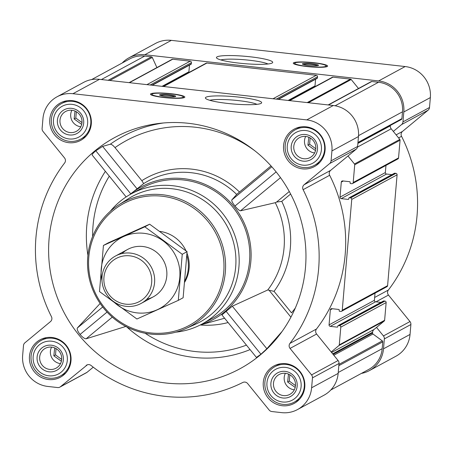 <?xml version="1.0" encoding="UTF-8"?>
<svg xmlns="http://www.w3.org/2000/svg" width="453" height="453" viewBox="0 0 453 453"><rect width="100%" height="100%" fill="white"/><g stroke="black" fill="none" stroke-linecap="round" stroke-linejoin="round"><path stroke-width="0.68" d="M209.767 100.289A25.096 3.284 -175.1 0 1 238.408 100.606A25.096 3.284 -175.1 0 1 256.936 104.332M396.132 134.869L402.507 131.415L428.102 110.192A4.043 3.93 -118.5 0 0 429.501 107.503L430.35 97.582A28.29 27.508 -118.5 0 0 405.163 66.546L171.359 40.362A28.29 27.508 -118.5 0 0 155.487 43.437L128.941 57.82A28.29 27.508 -118.5 0 0 122.208 63.001M402.507 131.415A4.043 3.93 -118.5 0 0 401.545 136.319A144.949 140.945 -118.5 0 1 388.363 290.039A4.043 3.93 -118.5 0 0 388.476 295.067L409.982 321.562A4.043 3.93 -118.5 0 1 410.894 324.512L410.044 334.433A28.29 27.508 -118.5 0 1 395.939 356.217L369.399 370.605A28.29 27.508 -118.5 0 0 383.504 348.821L384.354 338.901A4.043 3.93 -118.5 0 0 383.442 335.95L376.517 327.417L384.252 321.007A1.076 1.048 -118.5 0 0 384.625 320.288L386.143 302.57A1.348 1.308 -118.5 0 0 384.942 301.092L383.759 300.956A0.538 0.527 -118.5 0 0 383.459 301.019L338.114 325.594A0.538 0.527 -118.5 0 0 337.847 326.007L337.791 326.67A0.538 0.527 -118.5 0 1 337.219 327.145L330.26 326.364A1.348 1.308 -118.5 0 1 329.059 324.886L330.345 309.852A1.348 1.308 -118.5 0 1 331.777 308.669L338.736 309.45A0.538 0.527 -118.5 0 1 339.218 310.039L339.161 310.707A0.538 0.527 -118.5 0 0 339.637 311.296L340.82 311.426A1.348 1.308 -118.5 0 0 342.247 310.243L351.749 199.399A1.348 1.308 -118.5 0 0 350.554 197.921L349.371 197.791A0.538 0.527 -118.5 0 0 348.799 198.267L348.742 198.929A0.538 0.527 -118.5 0 1 348.17 199.405L341.211 198.624A1.348 1.308 -118.5 0 1 340.01 197.146L341.296 182.112A1.348 1.308 -118.5 0 1 342.728 180.928L349.688 181.704A0.538 0.527 -118.5 0 1 350.169 182.299L350.112 182.961A0.538 0.527 -118.5 0 0 350.588 183.556L351.771 183.686A1.348 1.308 -118.5 0 0 353.198 182.502L354.722 164.779A1.076 1.048 -118.5 0 0 354.478 163.992L347.978 155.991L356.222 149.156A4.043 3.93 -118.5 0 0 357.615 146.466L358.465 136.546A28.29 27.508 -118.5 0 0 333.278 105.509L99.479 79.326A28.29 27.508 -118.5 0 0 83.601 82.395L57.061 96.783A28.29 27.508 -118.5 0 0 42.956 118.567L42.106 128.488A4.043 3.93 -118.5 0 0 43.018 131.438L64.524 157.933A4.043 3.93 -118.5 0 1 64.637 162.961A144.949 140.945 -118.5 0 0 51.455 316.681A4.043 3.93 -118.5 0 1 50.493 321.585L24.898 342.808A4.043 3.93 -118.5 0 0 23.499 345.497L22.65 355.418A28.29 27.508 -118.5 0 0 47.837 386.454L57.633 387.547A4.043 3.93 -118.5 0 0 60.515 386.692L87.418 364.761M256.432 357.428L221.891 314.892L256.432 357.428L260.922 354.223L266.851 348.742L282.128 331.415M305.486 267.53A131.478 127.848 -118.5 0 0 159.903 123.329A131.478 127.848 -118.5 0 0 64.892 314.099A131.478 127.848 -118.5 0 0 276.59 338.618A131.478 127.848 -118.5 0 0 305.486 267.53M141.834 180.673A80.827 78.596 61.5 0 1 239.484 192.032L236.681 194.428A77.35 75.209 -118.5 0 0 143.686 183.595L141.834 180.673L115 147.616C113.001 145.283 111.421 144.156 110.26 144.23L102.616 146.393L95.815 150.804C93.08 153.137 91.857 154.547 92.146 155.022L126.149 196.919M126.144 196.925L92.146 155.022M100.141 303.47L77.316 328.012C76.868 329.376 77.791 331.522 80.073 334.444C82.486 337.281 84.501 338.736 86.121 338.804L126.127 326.358M200.339 324.926A75.436 73.352 -118.5 0 0 250.843 261.415A75.436 73.352 -118.5 0 0 211.313 187.468A75.436 73.352 -118.5 0 0 129.751 194.694M295.316 308.029A114.756 111.585 -118.5 0 1 291.522 312.864L274.054 291.347L267.774 289.965L232.321 306.2L221.919 314.909M236.681 194.428L231.772 199.96C231.579 201.121 232.661 203.131 235.016 205.99C237.315 208.912 239.139 210.52 240.503 210.815L275.254 202.695L276.562 202.066L281.766 201.375L290.628 194.031M95.815 150.804L130.741 193.833L143.686 183.595M239.484 192.032L271.007 165.9M49.785 119.332A21.285 20.696 61.5 0 1 60.396 102.944A21.285 20.696 61.5 0 1 88.737 111.789A21.285 20.696 61.5 0 1 80.679 140.368A21.285 20.696 61.5 0 1 59.218 139.139A21.285 20.696 61.5 0 1 49.785 119.332M29.479 356.183A21.285 20.696 61.5 0 1 40.09 339.795A21.285 20.696 61.5 0 1 68.431 348.646A21.285 20.696 61.5 0 1 60.374 377.224A21.285 20.696 61.5 0 1 38.913 375.99A21.285 20.696 61.5 0 1 29.479 356.183M263.284 382.372A21.285 20.696 61.5 0 1 273.895 365.984A21.285 20.696 61.5 0 1 302.23 374.835A21.285 20.696 61.5 0 1 294.178 403.408A21.285 20.696 61.5 0 1 272.717 402.179A21.285 20.696 61.5 0 1 263.284 382.372M283.589 145.515A21.285 20.696 61.5 0 1 294.201 129.128A21.285 20.696 61.5 0 1 322.536 137.978A21.285 20.696 61.5 0 1 314.484 166.551A21.285 20.696 61.5 0 1 293.023 165.322A21.285 20.696 61.5 0 1 283.589 145.515M57.061 96.783A28.29 27.508 -118.5 0 1 72.933 93.709L306.738 119.898A28.29 27.508 -118.5 0 1 331.924 150.928L331.075 160.849A4.043 3.93 -118.5 0 1 329.676 163.544L304.082 184.762A4.043 3.93 -118.5 0 0 303.119 189.671A144.949 140.945 -118.5 0 1 289.937 343.391A4.043 3.93 -118.5 0 0 290.05 348.414L311.556 374.908A4.043 3.93 -118.5 0 1 312.468 377.864L311.619 387.785A28.29 27.508 -118.5 0 1 297.513 409.563A28.29 27.508 -118.5 0 1 281.641 412.638L271.845 411.539A4.043 3.93 -118.5 0 1 269.161 410.061L247.655 383.566A4.043 3.93 -118.5 0 0 242.802 382.468A144.949 140.945 -118.5 0 1 91.064 365.475A4.043 3.93 -118.5 0 0 86.115 365.475M352.53 183.539L397.87 158.963A1.348 1.308 -118.5 0 0 398.544 157.927L400.061 140.203A1.076 1.048 -118.5 0 0 399.818 139.416L393.323 131.41L401.562 124.581A4.043 3.93 -118.5 0 0 402.96 121.885L403.81 111.965A28.29 27.508 -118.5 0 0 378.623 80.934L144.818 54.745A28.29 27.508 -118.5 0 0 128.941 57.82M391.879 174.643L386.551 174.048A1.348 1.308 -118.5 0 1 385.35 172.57L385.967 165.419M341.579 311.285L386.919 286.704A1.348 1.308 -118.5 0 0 387.592 285.667L397.094 174.824A1.348 1.308 -118.5 0 0 395.894 173.346L394.71 173.216A0.538 0.527 -118.5 0 0 394.41 173.273L349.065 197.848M380.928 302.389L375.599 301.789A1.348 1.308 -118.5 0 1 374.399 300.311L375.016 293.159M304.082 184.762L330.622 170.379L347.978 155.991M330.622 170.379A4.043 3.93 -118.5 0 0 329.659 175.283A144.949 140.945 -118.5 0 1 316.483 329.003A4.043 3.93 -118.5 0 0 316.596 334.031L331.177 351.992L338.906 345.582A1.076 1.048 -118.5 0 0 339.28 344.869L340.798 327.145A1.348 1.308 -118.5 0 0 339.603 325.667L338.419 325.531A0.538 0.527 -118.5 0 0 338.114 325.594M330.792 389.999L368.759 369.421A26.942 26.2 -118.5 0 0 382.19 348.674L382.774 341.856A1.076 1.048 -118.5 0 0 382.326 340.877L372.972 334.008L333.804 355.237M152.338 85.243L191.047 64.264A0.538 0.527 -118.5 0 0 191.313 63.85L191.415 62.656A1.348 1.308 -118.5 0 0 190.215 61.178L172.723 59.218A1.076 1.048 -118.5 0 0 172.117 59.332L129.111 82.644M278.436 99.366L317.14 78.386A0.538 0.527 -118.5 0 0 317.411 77.973L317.513 76.778A1.348 1.308 -118.5 0 0 316.313 75.3L206.896 63.046A1.348 1.308 -118.5 0 0 206.143 63.188L163.21 86.461M358.493 88.499L351.205 79.518A1.076 1.048 -118.5 0 0 350.486 79.128L332.995 77.169A1.348 1.308 -118.5 0 0 332.236 77.316L289.303 100.583M401.375 119.467L357.91 143.023L401.307 119.501A1.076 1.048 -118.5 0 0 401.913 118.635L402.496 111.817A26.942 26.2 -118.5 0 0 378.504 82.265L371.777 81.512A1.076 1.048 -118.5 0 0 371.171 81.625L328.165 104.937M297.513 409.563L324.059 395.18A28.29 27.508 -118.5 0 0 338.159 373.397L339.008 363.476A4.043 3.93 -118.5 0 0 338.097 360.526L331.177 351.992M59.898 387.111L86.438 372.723A4.043 3.93 -118.5 0 0 87.061 372.304L93.239 367.185M171.183 93.72A17.242 2.259 -175.1 0 1 184.824 97.112A17.242 2.259 -175.1 0 1 167.451 97.888A17.242 2.259 -175.1 0 1 150.464 94.167A17.242 2.259 -175.1 0 1 171.183 93.72M239.314 97.163A28.228 3.692 -175.1 0 1 261.364 103.182A28.228 3.692 -175.1 0 1 233.21 103.986A28.228 3.692 -175.1 0 1 205.6 98.403A28.228 3.692 -175.1 0 1 239.314 97.163M156.902 67.582L152.299 57.469A1.076 1.048 -118.5 0 0 151.432 56.835L144.705 56.076A26.942 26.2 -118.5 0 0 129.586 59.003L91.614 79.586M376.517 327.417L373.991 329.512A4.043 3.93 -118.5 0 0 372.593 332.208L372.525 333.029A1.076 1.048 -118.5 0 0 372.972 334.008M390.316 125.458L390.288 125.843A4.043 3.93 -118.5 0 0 391.199 128.794L393.323 131.41M315.577 79.235L315.005 85.9A1.348 1.308 -118.5 0 0 315.124 86.585M189.484 65.113L188.912 71.778A1.348 1.308 -118.5 0 0 189.031 72.463M361.386 373.414A28.29 27.508 -118.5 0 0 369.399 370.605M313.991 62.701A17.242 2.259 -175.1 0 1 327.632 66.093A17.242 2.259 -175.1 0 1 310.26 66.868A17.242 2.259 -175.1 0 1 293.272 63.148A17.242 2.259 -175.1 0 1 313.991 62.701M250.367 56.812A28.228 3.692 -175.1 0 1 272.412 62.831A28.228 3.692 -175.1 0 1 244.258 63.635A28.228 3.692 -175.1 0 1 216.653 58.046A28.228 3.692 -175.1 0 1 250.367 56.812M110.289 211.296A74.094 72.044 61.5 0 1 131.364 193.793L141.982 188.035A74.094 72.044 61.5 0 1 240.628 218.844A74.094 72.044 61.5 0 1 212.593 318.312L201.976 324.065A74.094 72.044 61.5 0 1 175.804 332.174M271.8 166.778L231.772 199.96M280.515 177.644L240.503 210.815M276.137 171.897L235.016 205.99M102.695 306.975L77.316 328.012M107.05 312.083L80.073 334.444M112.27 317.123L86.121 338.804M102.616 146.393L137.146 188.935M225.996 311.194L260.922 354.223M232.321 306.2L266.851 348.742M88.811 257.01A69.19 67.276 61.5 0 1 195.079 209.156A69.19 67.276 61.5 0 1 184.932 327.53A69.19 67.276 61.5 0 1 88.811 257.01M159.903 231.392A33.681 32.746 61.5 0 1 186.013 250.837M186.987 253.148A33.681 32.746 61.5 0 1 184.756 282.083M87.774 256.709A70.538 68.59 61.5 0 1 118.646 204.943A70.538 68.59 61.5 0 1 216.851 231.732A70.538 68.59 61.5 0 1 185.69 328.64A70.538 68.59 61.5 0 1 87.774 256.709M118.646 204.943L127.763 199.077A71.348 69.377 61.5 0 1 227.1 226.172A71.348 69.377 61.5 0 1 195.583 324.201L185.69 328.64M131.364 193.793A74.094 72.044 61.5 0 1 230.011 224.597A74.094 72.044 61.5 0 1 201.976 324.065M160.481 95.521A7.356 0.963 -175.1 0 1 169.088 95.538A7.356 0.963 -175.1 0 1 174.716 96.744M169.303 94.739A8.08 1.059 -175.1 0 1 175.611 96.461A8.08 1.059 -175.1 0 1 167.553 96.693A8.08 1.059 -175.1 0 1 159.649 95.09A8.08 1.059 -175.1 0 1 169.303 94.739M170.877 93.884A15.759 2.061 -175.1 0 1 183.312 96.823A15.759 2.061 -175.1 0 1 167.468 97.695A15.759 2.061 -175.1 0 1 151.998 94.139A15.759 2.061 -175.1 0 1 170.877 93.884M183.312 96.823L183.658 97.548A16.166 2.118 -175.1 0 1 183.691 97.712A16.166 2.118 -175.1 0 1 183.663 97.808M151.478 94.949L151.466 95.039A16.166 2.118 -175.1 0 1 151.478 94.949A16.166 2.118 -175.1 0 1 151.54 94.79L151.998 94.139M287.264 145.928A17.514 17.027 61.5 0 1 314.161 133.816A17.514 17.027 61.5 0 1 311.596 163.776A17.514 17.027 61.5 0 1 287.264 145.928M291.205 146.37A13.471 13.097 61.5 0 1 311.896 137.049A13.471 13.097 61.5 0 1 309.92 160.102A13.471 13.097 61.5 0 1 291.205 146.37M285.192 145.334A20.209 19.649 61.5 0 1 295.265 129.773A20.209 19.649 61.5 0 1 322.168 138.176A20.209 19.649 61.5 0 1 314.524 165.305A20.209 19.649 61.5 0 1 294.15 164.139A20.209 19.649 61.5 0 1 285.192 145.334M53.465 119.739A17.514 17.027 61.5 0 1 80.362 107.627A17.514 17.027 61.5 0 1 77.791 137.593A17.514 17.027 61.5 0 1 53.465 119.739M57.406 120.181A13.471 13.097 61.5 0 1 78.097 110.866A13.471 13.097 61.5 0 1 76.121 133.912A13.471 13.097 61.5 0 1 57.406 120.181M51.387 119.15A20.209 19.649 61.5 0 1 61.461 103.59A20.209 19.649 61.5 0 1 88.363 111.993A20.209 19.649 61.5 0 1 80.719 139.122A20.209 19.649 61.5 0 1 60.345 137.95A20.209 19.649 61.5 0 1 51.387 119.15M33.16 356.596A17.514 17.027 61.5 0 1 60.056 344.484A17.514 17.027 61.5 0 1 57.486 374.444A17.514 17.027 61.5 0 1 33.16 356.596M37.101 357.038A13.471 13.097 61.5 0 1 57.791 347.723A13.471 13.097 61.5 0 1 55.815 370.769A13.471 13.097 61.5 0 1 37.101 357.038M31.081 356.001A20.209 19.649 61.5 0 1 41.155 340.446A20.209 19.649 61.5 0 1 68.063 348.844A20.209 19.649 61.5 0 1 60.413 375.973A20.209 19.649 61.5 0 1 40.04 374.807A20.209 19.649 61.5 0 1 31.081 356.001M266.959 382.785A17.514 17.027 61.5 0 1 293.855 370.673A17.514 17.027 61.5 0 1 291.29 400.633A17.514 17.027 61.5 0 1 266.959 382.785M270.9 383.221A13.471 13.097 61.5 0 1 291.59 373.906A13.471 13.097 61.5 0 1 289.614 396.953A13.471 13.097 61.5 0 1 270.9 383.221M264.886 382.19A20.209 19.649 61.5 0 1 274.96 366.63A20.209 19.649 61.5 0 1 301.862 375.033A20.209 19.649 61.5 0 1 294.218 402.162A20.209 19.649 61.5 0 1 273.844 400.99A20.209 19.649 61.5 0 1 264.886 382.19M293.787 146.364A11.285 10.974 61.5 0 1 299.41 137.678A11.285 10.974 61.5 0 1 314.439 142.367A11.285 10.974 61.5 0 1 310.169 157.514A11.285 10.974 61.5 0 1 298.787 156.863A11.285 10.974 61.5 0 1 293.787 146.364M314.62 152.938A11.285 10.974 61.5 0 1 304.507 140.555A11.285 10.974 61.5 0 1 305.679 136.444M308.821 137.259L307.927 145.136L315.503 150.583M310.152 137.922L309.614 144.224L307.927 145.136M309.614 144.224L315.798 148.76M273.482 383.221A11.285 10.974 61.5 0 1 279.11 374.529A11.285 10.974 61.5 0 1 294.133 379.223A11.285 10.974 61.5 0 1 289.863 394.37A11.285 10.974 61.5 0 1 278.482 393.719A11.285 10.974 61.5 0 1 273.482 383.221M294.314 389.795A11.285 10.974 61.5 0 1 284.201 377.406A11.285 10.974 61.5 0 1 285.373 373.3M288.516 374.11L287.621 381.992L295.197 387.434M39.683 357.032A11.285 10.974 61.5 0 1 45.306 348.346A11.285 10.974 61.5 0 1 60.328 353.04A11.285 10.974 61.5 0 1 56.059 368.187A11.285 10.974 61.5 0 1 44.683 367.536A11.285 10.974 61.5 0 1 39.683 357.032M60.515 363.606A11.285 10.974 61.5 0 1 50.402 351.222A11.285 10.974 61.5 0 1 51.574 347.111M54.717 347.927L53.822 355.809L61.393 361.251M59.989 120.181A11.285 10.974 61.5 0 1 65.611 111.489A11.285 10.974 61.5 0 1 80.634 116.183A11.285 10.974 61.5 0 1 76.364 131.33A11.285 10.974 61.5 0 1 64.989 130.679A11.285 10.974 61.5 0 1 59.989 120.181M80.821 126.755A11.285 10.974 61.5 0 1 70.708 114.366A11.285 10.974 61.5 0 1 71.88 110.26M75.022 111.07L74.128 118.952L81.699 124.394M76.347 111.738L75.81 118.04L74.128 118.952M75.81 118.04L81.993 122.576M56.047 348.595L55.504 354.892L53.822 355.809M55.504 354.892L61.687 359.433M289.846 374.778L289.308 381.081L287.621 381.992M289.308 381.081L295.492 385.616M220.815 59.938A25.096 3.284 -175.1 0 1 249.461 60.255A25.096 3.284 -175.1 0 1 267.989 63.981M303.295 64.502A7.356 0.963 -175.1 0 1 311.902 64.519A7.356 0.963 -175.1 0 1 317.53 65.725M312.111 63.72A8.08 1.059 -175.1 0 1 318.425 65.442A8.08 1.059 -175.1 0 1 310.362 65.674A8.08 1.059 -175.1 0 1 302.462 64.077A8.08 1.059 -175.1 0 1 312.111 63.72M313.691 62.865A15.759 2.061 -175.1 0 1 326.126 65.804A15.759 2.061 -175.1 0 1 310.277 66.676A15.759 2.061 -175.1 0 1 294.812 63.12A15.759 2.061 -175.1 0 1 313.691 62.865M326.126 65.804L326.471 66.529A16.166 2.118 -175.1 0 1 326.5 66.693A16.166 2.118 -175.1 0 1 326.477 66.789M294.297 64.026A16.166 2.118 -175.1 0 1 294.291 63.93A16.166 2.118 -175.1 0 1 294.348 63.771L294.812 63.12M184.881 280.769A33.681 32.746 -118.5 0 0 186.84 255.566M103.947 277.327A24.462 23.788 61.5 0 1 141.517 260.407A24.462 23.788 61.5 0 1 137.933 302.264A24.462 23.788 61.5 0 1 103.947 277.327M102.038 276.783A26.942 26.2 61.5 0 1 115.47 256.036A26.942 26.2 61.5 0 1 151.336 267.242A26.942 26.2 61.5 0 1 141.143 303.408A26.942 26.2 61.5 0 1 113.98 301.851A26.942 26.2 61.5 0 1 102.038 276.783M101.982 280.628A40.277 39.168 61.5 0 1 143.929 233.318A40.277 39.168 61.5 0 1 176.41 290.515A40.277 39.168 61.5 0 1 113.182 301.29M122.033 253.572A26.942 26.2 61.5 0 1 142.797 246.494A26.942 26.2 61.5 0 1 166.806 271.675A26.942 26.2 61.5 0 1 146.789 299.252M178.295 300.373L182.248 254.28L144.818 226.823L103.437 245.452L99.484 291.551L136.914 319.008L178.295 300.373L183.125 297.757L187.072 251.664L182.248 254.28M103.437 245.452L108.267 242.836L149.649 224.201L187.072 251.664M144.818 226.823L149.649 224.201M110.26 144.23A128.607 125.056 61.5 0 1 163.482 122.973M105.368 171.325A120.124 116.806 -118.5 0 0 87.91 255.294M126.721 326.902A120.124 116.806 -118.5 0 0 250.067 349.603M267.774 289.965A82.231 79.96 -118.5 0 0 275.254 202.695M274.054 291.347A87.61 85.192 -118.5 0 0 281.766 201.375M115 147.616A123.239 119.835 61.5 0 1 255.011 150.917M145.107 333.249A114.756 111.585 -118.5 0 0 246.426 345.124M200.232 324.988A87.61 85.192 -118.5 0 0 228.102 322.547M109.286 176.155A114.756 111.585 -118.5 0 0 92.627 236.432M400.061 140.203L354.722 164.779M398.544 157.927L353.198 182.502M397.094 174.824L351.749 199.399M387.592 285.667L342.247 310.243M386.143 302.57L340.798 327.145M384.625 320.288L339.28 344.869M382.774 341.856L338.821 365.679M382.19 348.674L338.238 372.496M172.723 59.218L129.433 82.678M190.215 61.178L146.931 84.637M206.896 63.046L163.612 86.506M316.313 75.3L273.023 98.76M332.995 77.169L289.705 100.628M350.486 79.128L307.202 102.588M371.777 81.512L328.487 104.971M378.504 82.265L335.124 105.781M60.515 386.692L87.061 372.304M311.619 387.785L338.159 373.397M312.468 377.864L339.008 363.476M311.556 374.908L338.097 360.526M290.05 348.414L316.596 334.031M289.937 343.391L316.483 329.003M303.119 189.671L329.659 175.283M329.676 163.544L356.222 149.156M331.075 160.849L357.615 146.466M331.924 150.928L358.465 136.546M306.738 119.898L333.278 105.509M72.933 93.709L99.479 79.326M401.913 118.635L357.961 142.463M402.496 111.817L358.527 135.651M151.432 56.835L108.148 80.294M144.705 56.076L101.415 79.541M382.326 340.877L338.935 364.399M372.525 333.029L333.119 354.388M372.593 332.208L332.678 353.844M373.991 329.512L331.585 352.496M384.252 321.007L338.906 345.582M384.942 301.092L339.603 325.667M383.759 300.956L338.419 325.531M337.734 326.868L337.219 327.145M375.599 301.789L330.26 326.364M374.399 300.311L329.059 324.886M332.4 308.736L330.345 309.852M395.894 173.346L350.554 197.921M394.71 173.216L349.371 197.791M348.685 199.122L348.17 199.405M386.551 174.048L341.211 198.624M385.35 172.57L340.01 197.146M343.351 180.996L341.296 182.112M399.818 139.416L354.478 163.992M391.199 128.794L357.519 147.049M390.288 125.843L357.876 143.408M351.205 79.518L308.397 102.723M315.005 85.9L288.153 100.453M317.411 77.973L278.023 99.32M317.513 76.778L276.279 99.128M188.912 71.778L162.055 86.33M191.313 63.85L151.931 85.198M191.415 62.656L150.181 85.005M152.299 57.469L109.836 80.487M383.504 348.821L410.044 334.433M384.354 338.901L410.894 324.512M383.442 335.95L409.982 321.562M375.99 301.834L388.476 295.067M374.642 297.479L388.363 290.039M398.6 137.916L401.545 136.319M401.562 124.581L428.102 110.192M402.96 121.885L429.501 107.503M403.81 111.965L430.35 97.582M378.623 80.934L405.163 66.546M144.818 54.745L171.359 40.362M289.286 191.517L276.562 202.066M269.008 290.169L290.922 317.174M200.198 324.999L224.597 318.233M314.524 165.305L319.688 162.508M295.265 129.773L300.43 126.976M80.719 139.122L85.883 136.319M61.461 103.59L66.625 100.793M60.413 375.973L65.577 373.176M41.155 340.446L46.319 337.644M294.218 402.162L299.382 399.359M274.96 366.63L280.124 363.833M141.143 303.408L153.352 296.794M115.47 256.036L127.678 249.416"/></g></svg>
